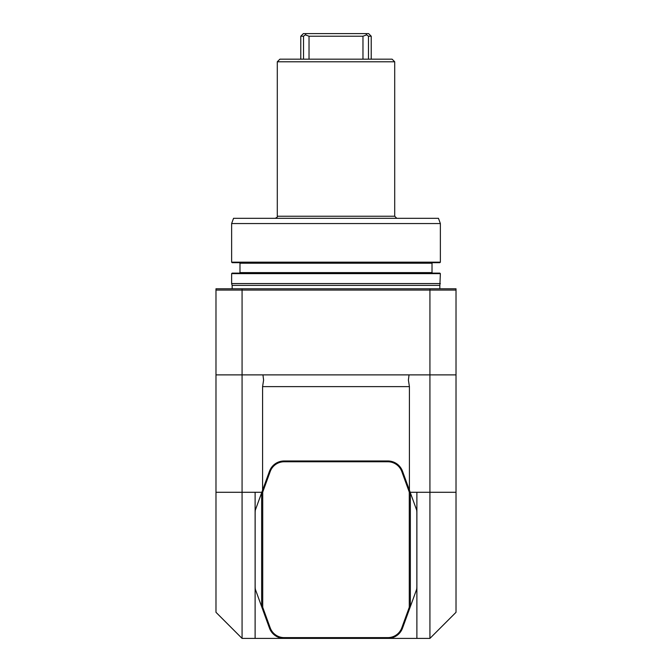 <?xml version="1.0" encoding="UTF-8"?>
<svg xmlns="http://www.w3.org/2000/svg" width="672" height="672" viewBox="0 0 672 672"><rect width="100%" height="100%" fill="white"/><g stroke="black" fill="none" stroke-linecap="round" stroke-linejoin="round"><path stroke-width="1.01" d="M456.019 374.875L429.929 374.875L429.929 288.775L456.019 288.775L456.019 612.31L429.929 638.4L284.18 638.4A15.658 15.658 0 0 1 269.464 628.102L261.652 606.623L261.652 492.761L269.464 471.282A15.658 15.658 0 0 1 284.18 460.975L387.82 460.975A15.658 15.658 0 0 1 402.536 471.282L410.063 491.971L409.282 492.106L401.797 471.542A14.868 14.868 0 0 0 387.82 461.765L284.18 461.765A14.868 14.868 0 0 0 270.203 471.542L262.718 492.106L262.718 607.27L261.937 607.404M215.981 290.077L242.071 290.077L242.071 374.875L215.981 374.875L215.981 288.775L242.071 288.775L242.071 290.077L456.019 290.077M429.929 288.775L242.071 288.775M261.82 492.29L242.071 492.29L242.071 374.875L429.929 374.875L429.929 492.29L416.884 492.29L416.884 638.4M277.292 61.782L279.905 59.17L392.095 59.17L394.708 61.782L277.292 61.782L277.292 216.241L394.708 216.241L396.791 218.324M440.37 283.559L231.63 283.559L231.63 273.638L440.37 273.638L439.883 285.373L232.117 285.373L231.63 283.559M440.37 273.638L439.841 273.118L232.159 273.118L231.63 273.638M432.541 273.118L239.459 273.118L239.98 272.597L432.02 272.597L432.541 273.118M439.841 262.685L232.159 262.685L231.63 262.164L440.37 262.164L439.841 262.685M231.63 223.549L233.537 218.324L438.463 218.324L440.37 223.549L231.63 223.549L231.63 262.164M410.348 606.623L416.707 589.159L416.85 587.143L416.85 512.24L416.707 510.216L410.348 492.761L410.348 606.623L410.063 607.404L409.282 607.27L409.282 492.106M261.652 492.761L255.293 510.216L255.15 512.24L255.15 587.143L255.293 589.159L261.652 606.623M262.718 607.27L270.203 627.833A14.868 14.868 0 0 0 284.18 637.619L387.82 637.619A14.868 14.868 0 0 0 401.797 627.833L409.282 607.27M410.063 607.404L402.536 628.102A15.658 15.658 0 0 1 387.82 638.4L387.82 637.619M410.063 491.971L410.348 492.761M262.718 492.106L261.937 491.971M255.116 492.29L255.116 638.4L242.071 638.4L215.981 612.31L215.981 374.875M242.071 638.4L242.071 492.29L215.981 492.29M456.019 492.29L429.929 492.29L429.929 638.4M416.884 492.29L410.18 492.29M409.046 374.875L408.4 380.092L409.416 386.618L409.416 490.19M262.584 490.19L262.584 386.618L263.6 380.092L262.954 374.875M284.18 637.619L284.18 638.4L255.116 638.4M409.416 386.618L262.584 386.618M362.972 59.17L362.972 36.212L309.028 36.212L305.298 34.852L303.534 36.212L300.779 36.212L303.383 33.6L368.617 33.6L371.221 36.212L368.466 36.212L368.466 59.17M303.534 36.212L303.534 59.17M309.028 59.17L309.028 36.212M368.466 36.212L366.702 34.852L362.972 36.212M306.104 33.6L305.298 34.852M366.702 34.852L365.896 33.6M432.02 272.597L432.02 263.206L239.98 263.206L239.98 272.597M439.883 285.373L232.117 285.373M402.536 628.102L401.797 627.833M270.203 627.833L269.464 628.102M402.536 471.282L401.797 471.542M270.203 471.542L269.464 471.282M387.82 460.975L387.82 461.765M284.18 461.765L284.18 460.975M394.708 61.782L394.708 216.241M432.02 263.206L432.541 262.685M239.98 263.206L239.459 262.685M440.37 223.549L440.37 262.164M232.159 285.642L232.159 288.775M439.841 285.642L439.841 288.775M277.292 216.241C277.78 216.745 277.091 217.434 275.209 218.324M371.221 59.17L371.221 36.212M300.779 59.17L300.779 36.212"/></g></svg>
